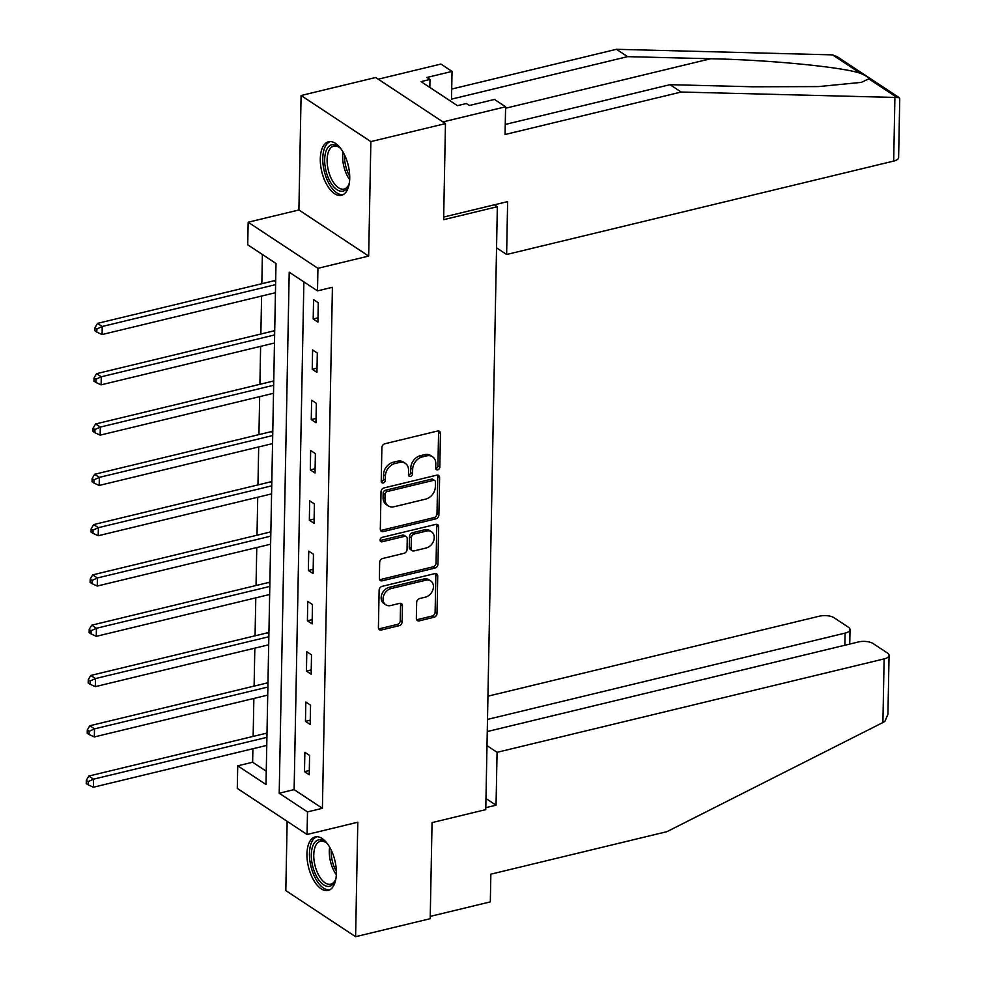 <?xml version="1.0" encoding="UTF-8"?>
<svg xmlns="http://www.w3.org/2000/svg" width="986" height="986" viewBox="0 0 986 986"><rect width="100%" height="100%" fill="white"/><g stroke="black" fill="none" stroke-linecap="round" stroke-linejoin="round"><path stroke-width="1.48" d="M437.722 469.829A2.428 1.861 123.4 0 0 439.818 467.117L440.459 433.495A3.463 2.662 123.4 0 0 439.436 431.313A3.463 2.662 123.4 0 0 437.587 431.03L384.86 443.762A3.463 2.662 123.4 0 0 381.878 447.632L381.225 481.254A2.428 1.861 123.4 0 0 385.329 480.268L385.415 475.918A11.092 8.517 123.4 0 1 394.979 463.531L399.367 462.471A11.092 8.517 123.4 0 1 405.295 463.334A11.092 8.517 123.4 0 1 408.549 470.334L408.463 474.685A2.428 1.861 123.4 0 0 412.567 473.687L412.653 469.336A11.092 8.517 123.4 0 1 422.218 456.949L426.618 455.889A11.092 8.517 123.4 0 1 432.534 456.764A11.092 8.517 123.4 0 1 435.8 463.753L435.713 468.103A2.428 1.861 123.4 0 0 437.722 469.829M435.75 468.596A2.428 1.861 123.4 0 0 437.932 465.873L438.573 432.25A3.463 2.662 123.4 0 0 438.314 430.956M381.274 481.747A2.428 1.861 123.4 0 0 383.443 479.023L383.529 474.673L385.415 475.918M408.512 475.178A2.428 1.861 123.4 0 0 410.681 472.442L410.768 468.091L412.653 469.336M336.374 873.399A27.534 13.607 -103.6 0 0 315.212 836.904A27.534 13.607 -103.6 0 0 306.954 853.962A27.534 13.607 -103.6 0 0 328.128 890.457A27.534 13.607 -103.6 0 0 336.374 873.399M349.722 178.256A27.534 13.607 -103.6 0 0 328.56 141.762A27.534 13.607 -103.6 0 0 320.302 158.82A27.534 13.607 -103.6 0 0 341.476 195.302A27.534 13.607 -103.6 0 0 349.722 178.256M416.351 618.395A3.463 2.662 123.4 0 0 417.374 620.576A3.463 2.662 123.4 0 0 419.223 620.847L434.013 617.285A3.463 2.662 123.4 0 0 437.008 613.415L437.722 576.07A3.463 2.662 123.4 0 0 436.699 573.877A3.463 2.662 123.4 0 0 434.851 573.605L382.124 586.337A3.463 2.662 123.4 0 0 379.129 590.207L378.414 627.552A3.463 2.662 123.4 0 0 379.437 629.734A3.463 2.662 123.4 0 0 381.286 630.005L399.157 625.691A3.463 2.662 123.4 0 0 402.14 621.821L402.448 605.835A3.463 2.662 123.4 0 0 401.438 603.654A3.463 2.662 123.4 0 0 399.589 603.383L390.727 605.527A9.268 7.124 123.4 0 1 385.772 604.788A9.268 7.124 123.4 0 1 383.566 595.975A9.268 7.124 123.4 0 1 391.048 588.593L425.755 580.212A9.268 7.124 123.4 0 1 430.709 580.939A9.268 7.124 123.4 0 1 432.916 589.764A9.268 7.124 123.4 0 1 425.434 597.146L419.654 598.539A3.463 2.662 123.4 0 0 416.659 602.409L416.351 618.395M307.496 811.909L307.065 834.489L237.281 788.393L237.725 765.826L266.01 784.511L276.006 263.472L247.72 244.787L248.164 222.22L317.936 268.315L317.504 290.882L289.206 272.198L279.211 793.225L307.496 811.909L322.41 808.31L332.418 287.283L317.504 290.882M445.475 123.595L370.859 141.602L301.087 95.519L375.691 77.512L445.475 123.595L443.626 219.681L497.338 206.715L485.765 809.642L432.053 822.607L430.204 918.693L355.601 936.7L357.795 822.238L307.065 834.489M301.087 95.519L298.894 209.981L368.665 256.064L370.859 141.602M368.665 256.064L317.936 268.315M435.898 518.858A3.463 2.662 123.4 0 0 438.893 514.988L439.608 477.643A3.463 2.662 123.4 0 0 438.585 475.462A3.463 2.662 123.4 0 0 436.736 475.178L384.01 487.91A3.463 2.662 123.4 0 0 381.027 491.78L380.313 529.125A3.463 2.662 123.4 0 0 381.323 531.306A3.463 2.662 123.4 0 0 383.172 531.577L435.898 518.858L434.013 517.613A3.463 2.662 123.4 0 0 437.008 513.743L437.722 476.398A3.463 2.662 123.4 0 0 437.464 475.104M438.659 526.857L437.944 564.202A3.463 2.662 123.4 0 1 434.962 568.072L382.235 580.791A3.463 2.662 123.4 0 1 380.386 580.52A3.463 2.662 123.4 0 1 379.363 578.338L379.672 562.353A3.463 2.662 123.4 0 1 382.654 558.483L404.038 553.319A3.463 2.662 123.4 0 0 407.033 549.448L407.243 538.849A3.463 2.662 123.4 0 0 406.22 536.667A3.463 2.662 123.4 0 0 404.371 536.396L382.1 541.77A2.428 1.861 123.4 0 1 382.186 537.333L435.8 524.392A3.463 2.662 123.4 0 1 437.648 524.663A3.463 2.662 123.4 0 1 438.659 526.857L436.773 525.612L436.058 562.957L437.944 564.202M287.148 821.338L285.817 890.605L355.601 936.7M497.338 206.715L494.442 204.805M303.873 281.885L294.124 789.626L322.41 808.31M313.56 299.633L313.191 318.983L317.911 322.102L318.281 302.751L313.56 299.633M312.599 349.931L312.229 369.282L316.937 372.4L317.307 353.05L312.599 349.931M311.638 400.23L311.256 419.58L315.976 422.698L316.346 403.348L311.638 400.23M310.664 450.528L310.294 469.878L315.015 472.997L315.384 453.646L310.664 450.528M309.703 500.826L309.333 520.177L314.041 523.283L314.411 503.945L309.703 500.826M308.729 551.125L308.359 570.475L313.08 573.581L313.449 554.243L308.729 551.125M307.768 601.423L307.398 620.773L312.106 623.879L312.488 604.541L307.768 601.423M306.806 651.721L306.436 671.072L311.145 674.178L311.514 654.84L306.806 651.721M305.833 702.02L305.463 721.37L310.183 724.476L310.553 705.138L305.833 702.02M304.871 752.318L304.501 771.668L309.21 774.774L309.592 755.436L304.871 752.318M262.387 254.474L261.832 283.721M261.598 296.059L260.859 334.02M260.624 346.357L259.897 384.318M259.663 396.655L258.936 434.616M258.689 446.954L257.962 484.915M257.728 497.252L257.001 535.213M256.767 547.55L256.04 585.511M255.793 597.849L255.066 635.81M254.832 648.147L254.105 686.108M253.87 698.445L253.143 736.406M252.897 748.731L252.638 762.227L266.257 771.225M252.638 762.227L237.725 765.826M298.894 209.981L248.164 222.22M294.124 789.626L279.211 793.225M313.191 318.983L317.985 317.825M312.229 369.282L317.024 368.123M311.256 419.58L316.062 418.421M310.294 469.878L315.089 468.72M309.333 520.177L314.127 519.018M308.359 570.475L313.154 569.316M307.398 620.773L312.192 619.615M306.436 671.072L311.231 669.913M305.463 721.37L310.257 720.211M304.501 771.668L309.296 770.51M432.534 456.764L430.648 455.52A11.092 8.517 123.4 0 0 424.732 454.645L426.618 455.889M410.768 468.091A11.092 8.517 123.4 0 1 420.332 455.705L424.732 454.645M405.295 463.334L403.41 462.089A11.092 8.517 123.4 0 0 397.481 461.226L399.367 462.471M383.529 474.673A11.092 8.517 123.4 0 1 393.094 462.286L397.481 461.226M380.559 530.419A3.463 2.662 123.4 0 0 381.286 530.332L434.013 517.613M435.442 482.117A2.428 1.861 123.4 0 0 433.433 480.392L387.153 491.558A2.428 1.861 123.4 0 0 385.058 494.269L384.971 498.867A11.092 8.517 123.4 0 0 388.237 505.855A11.092 8.517 123.4 0 0 394.154 506.73L425.792 499.089A11.092 8.517 123.4 0 0 435.356 486.702L435.442 482.117M434.727 480.576L432.842 479.332A2.428 1.861 123.4 0 0 431.548 479.147L433.433 480.392M388.237 505.855L386.352 504.61A11.092 8.517 123.4 0 1 383.086 497.61L383.172 493.025A2.428 1.861 123.4 0 1 385.267 490.313L431.548 479.147M379.622 579.62A3.463 2.662 123.4 0 0 380.349 579.546L433.076 566.827A3.463 2.662 123.4 0 0 436.058 562.957M406.22 536.667L404.334 535.423A3.463 2.662 123.4 0 0 402.485 535.139L380.214 540.513L382.1 541.77M426.235 547.97A9.268 7.124 123.4 0 0 433.717 540.587A9.268 7.124 123.4 0 0 431.511 531.762A9.268 7.124 123.4 0 0 426.556 531.035L414.33 533.993A3.463 2.662 123.4 0 0 411.335 537.863L411.137 548.462A3.463 2.662 123.4 0 0 412.148 550.644A3.463 2.662 123.4 0 0 413.997 550.915L426.235 547.97M431.511 531.762L429.625 530.517A9.268 7.124 123.4 0 0 424.67 529.79L426.556 531.035M412.148 550.644L410.262 549.399A3.463 2.662 123.4 0 1 409.252 547.218L409.449 536.618A3.463 2.662 123.4 0 1 412.444 532.736L424.67 529.79M436.773 525.612A3.463 2.662 123.4 0 0 436.527 524.318M430.709 580.939L428.824 579.694A9.268 7.124 123.4 0 0 423.869 578.967L425.755 580.212M385.772 604.788L383.887 603.543A9.268 7.124 123.4 0 1 381.681 594.731A9.268 7.124 123.4 0 1 389.162 587.348L423.869 578.967M378.673 628.834A3.463 2.662 123.4 0 0 379.4 628.76L397.272 624.446A3.463 2.662 123.4 0 0 400.254 620.576L400.562 604.591A3.463 2.662 123.4 0 0 400.304 603.309M416.61 619.689A3.463 2.662 123.4 0 0 417.337 619.602L432.127 616.04A3.463 2.662 123.4 0 0 435.122 612.17L435.837 574.826A3.463 2.662 123.4 0 0 435.578 573.532M275.698 279.975L275.304 280.234A3.525 2.712 -56.6 0 1 274.182 280.739L97.515 323.383L102.236 326.489L102.076 334.55L275.451 292.706M275.599 284.646L102.236 326.489L96.887 328.917L95.001 327.672L94.939 330.889L96.825 332.134L96.887 328.917M102.076 334.55L96.825 332.134M95.001 327.672L97.515 323.383M349.401 182.595A23.837 11.77 76.4 0 1 348.502 185.454A23.837 11.77 76.4 0 1 337.274 189.904A23.837 11.77 76.4 0 1 326.169 171.564A23.837 11.77 76.4 0 1 326.995 148.972A23.837 11.77 76.4 0 1 339.307 147.321A23.837 11.77 76.4 0 1 341.402 149.465M339.985 147.949A22.062 10.895 -103.6 0 0 333.724 146.15A22.062 10.895 -103.6 0 0 328.498 170.935A22.062 10.895 -103.6 0 0 344.077 189.053A22.062 10.895 -103.6 0 0 348.834 184.592M330.273 141.577A27.361 13.521 -103.6 0 0 324.505 172.094A27.361 13.521 -103.6 0 0 343.091 194.698M336.053 877.737A23.837 11.77 76.4 0 1 335.154 880.597A23.837 11.77 76.4 0 1 323.926 885.046A23.837 11.77 76.4 0 1 312.821 866.706A23.837 11.77 76.4 0 1 313.647 844.115A23.837 11.77 76.4 0 1 325.959 842.463A23.837 11.77 76.4 0 1 328.055 844.608M326.637 843.092A22.062 10.895 -103.6 0 0 320.376 841.292A22.062 10.895 -103.6 0 0 315.15 866.078A22.062 10.895 -103.6 0 0 330.729 884.195A22.062 10.895 -103.6 0 0 335.486 879.734M316.925 836.72A27.361 13.521 -103.6 0 0 311.157 867.236A27.361 13.521 -103.6 0 0 329.743 889.84M894.906 97.429L899.257 97.7L899.75 98.625L898.616 157.538A10.587 4.314 -178.9 0 1 893.686 161.075L894.906 97.429L681.141 92.031L505.066 134.515L505.596 106.796L442.924 121.919L378.242 79.188L440.915 64.065L452.044 71.411L426.975 77.463L429.982 79.459L421.034 81.616L457.43 105.662L466.378 103.505L469.398 105.49L494.467 99.438L505.596 106.796M505.251 124.446L670.012 84.673L753.058 86.78L818.651 86.583L861.431 82.356L868.802 78.831C868.469 77.339 865.733 75.54 860.593 73.408C843.659 67.147 769.043 59.85 710.635 58.753L627.577 56.646L451.502 99.142L452.044 71.411M670.012 84.673L681.141 92.031M899.257 97.7L837.163 56.683L832.517 54.871L616.46 49.3L627.577 56.646M616.46 49.3L451.699 89.06M496.55 247.843L506.619 254.499L893.686 161.075M443.675 217.056L507.63 201.612L506.619 254.499M429.834 87.434L429.982 79.459M485.802 807.657L496.044 805.192L497.067 752.318L884.122 658.894A10.587 4.314 1.1 0 0 889.064 655.37A10.587 4.314 1.1 0 0 887.425 653.003L873.091 643.538A10.587 4.314 1.1 0 0 858.486 641.96L487.269 731.55M497.067 752.318L486.998 745.662M889.064 655.37L887.93 714.283L884.898 721.345L882.901 722.541L666.93 831.666L490.855 874.163L490.325 901.882L430.253 916.388M844.854 645.238L845.088 633.111A10.587 4.314 1.1 0 0 850.018 629.573A10.587 4.314 1.1 0 0 848.391 627.219L834.057 617.741A10.587 4.314 1.1 0 0 819.44 616.176L487.947 696.178M845.088 633.111L487.503 719.41M496.044 805.192L485.975 798.537M274.724 330.273L274.342 330.532A3.525 2.712 -56.6 0 1 273.221 331.037L96.554 373.682L101.262 376.788L101.114 384.848L274.49 343.005M274.638 334.944L101.262 376.788L95.925 379.216L94.04 377.971L93.978 381.188L95.864 382.432L95.925 379.216M101.114 384.848L95.864 382.432M94.04 377.971L96.554 373.682M273.763 380.571L273.368 380.83A3.525 2.712 -56.6 0 1 272.259 381.335L95.58 423.98L100.301 427.086L100.141 435.146L273.516 393.303M273.677 385.243L100.301 427.086L94.964 429.514L93.078 428.269L93.017 431.486L94.902 432.731L94.964 429.514M100.141 435.146L94.902 432.731M93.078 428.269L95.58 423.98M272.802 430.87L272.407 431.128A3.525 2.712 -56.6 0 1 271.286 431.634L94.619 474.278L99.339 477.384L99.179 485.445L272.555 443.601M272.703 435.541L99.339 477.384L93.99 479.812L92.105 478.567L92.043 481.784L93.929 483.029L93.99 479.812M99.179 485.445L93.929 483.029M92.105 478.567L94.619 474.278M271.828 481.168L271.446 481.427A3.525 2.712 -56.6 0 1 270.324 481.932L93.658 524.577L98.366 527.683L98.218 535.743L271.581 493.9M271.742 485.839L98.366 527.683L93.029 530.111L91.143 528.866L91.082 532.083L92.967 533.327L93.029 530.111M98.218 535.743L92.967 533.327M91.143 528.866L93.658 524.577M270.867 531.466L270.472 531.725A3.525 2.712 -56.6 0 1 269.363 532.23L92.684 574.875L97.404 577.981L97.244 586.041L270.62 544.198M270.78 536.137L97.404 577.981L92.068 580.409L90.182 579.164L90.108 582.381L91.994 583.626L92.068 580.409M97.244 586.041L91.994 583.626M90.182 579.164L92.684 574.875M269.905 581.765L269.511 582.023A3.525 2.712 -56.6 0 1 268.389 582.529L91.723 625.173L96.431 628.279L96.283 636.34L269.659 594.496M269.807 586.436L96.431 628.279L91.094 630.707L89.208 629.45L89.147 632.679L91.032 633.924L91.094 630.707M96.283 636.34L91.032 633.924M89.208 629.45L91.723 625.173M268.931 632.063L268.549 632.322A3.525 2.712 -56.6 0 1 267.428 632.827L90.761 675.459L95.469 678.578L95.322 686.638L268.685 644.795M268.845 636.734L95.469 678.578L90.133 681.006L88.247 679.748L88.185 682.978L90.071 684.222L90.133 681.006M95.322 686.638L90.071 684.222M88.247 679.748L90.761 675.459M267.97 682.361L267.576 682.62A3.525 2.712 -56.6 0 1 266.466 683.125L89.788 725.758L94.508 728.876L94.348 736.936L267.724 695.093M267.884 687.032L94.508 728.876L89.159 731.292L87.273 730.047L87.212 733.276L89.097 734.521L89.159 731.292M94.348 736.936L89.097 734.521M87.273 730.047L89.788 725.758M266.996 732.66L266.614 732.918A3.525 2.712 -56.6 0 1 265.493 733.424L88.826 776.056L93.534 779.174L93.387 787.235L266.762 745.391M266.91 737.331L93.534 779.174L88.198 781.59L86.312 780.345L86.25 783.574L88.136 784.819L88.198 781.59M93.387 787.235L88.136 784.819M86.312 780.345L88.826 776.056M437.932 465.873L439.818 467.117M383.443 479.023L385.329 480.268M410.681 472.442L412.567 473.687M420.332 455.705L422.218 456.949M393.094 462.286L394.979 463.531M438.573 432.25L440.459 433.495M381.286 530.332L383.172 531.577M437.722 476.398L439.608 477.643M437.008 513.743L438.893 514.988M385.267 490.313L387.153 491.558M383.172 493.025L385.058 494.269M383.086 497.61L384.971 498.867M433.076 566.827L434.962 568.072M380.349 579.546L382.235 580.791M402.485 535.139L404.371 536.396M412.444 532.736L414.33 533.993M409.449 536.618L411.335 537.863M409.252 547.218L411.137 548.462M389.162 587.348L391.048 588.593M400.562 604.591L402.448 605.835M400.254 620.576L402.14 621.821M397.272 624.446L399.157 625.691M379.4 628.76L381.286 630.005M435.837 574.826L437.722 576.07M435.122 612.17L437.008 613.415M432.127 616.04L434.013 617.285M417.337 619.602L419.223 620.847M274.182 280.739L275.661 281.713M349.673 179.625A22.062 10.895 76.4 0 1 344.04 167.176A22.062 10.895 76.4 0 1 343.005 151.98M344.558 154.925A21.347 10.538 -103.6 0 0 345.864 166.72A21.347 10.538 -103.6 0 0 349.722 176.297M336.325 874.767A22.062 10.895 76.4 0 1 330.692 862.319A22.062 10.895 76.4 0 1 329.657 847.122M331.21 850.068A21.347 10.538 -103.6 0 0 332.516 861.863A21.347 10.538 -103.6 0 0 336.374 871.439M896.878 97.38L868.802 78.831M860.593 73.408L832.517 54.871M505.571 108.238L710.635 58.753M882.901 722.541L884.122 658.894M273.221 331.037L274.7 332.011M272.259 381.335L273.726 382.309M271.286 431.634L272.765 432.607M270.324 481.932L271.803 482.906M269.363 532.23L270.83 533.204M268.389 582.529L269.868 583.502M267.428 632.827L268.907 633.801M266.466 683.125L267.933 684.099M265.493 733.424L266.972 734.397M850.018 629.573L849.747 644.068"/></g></svg>

